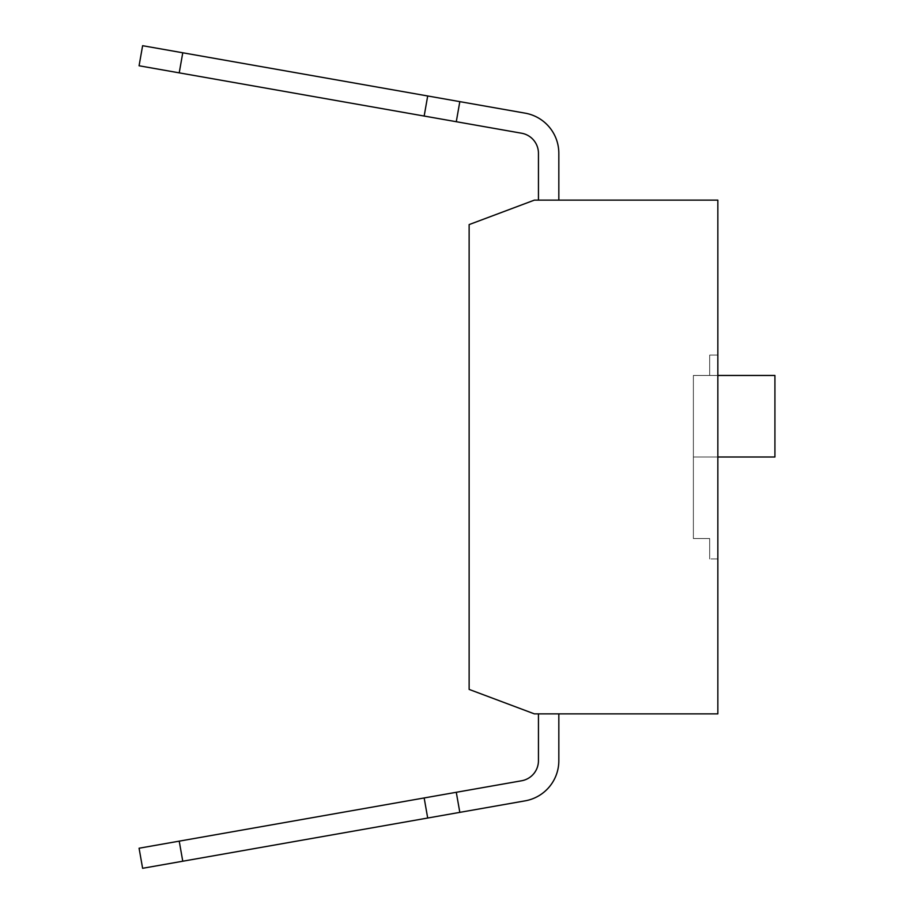 <?xml version="1.0" encoding="UTF-8"?>
<svg xmlns="http://www.w3.org/2000/svg" width="914" height="914" viewBox="0 0 914 914"><rect width="100%" height="100%" fill="white"/><g stroke="black" fill="none" stroke-linecap="round" stroke-linejoin="round"><path stroke-width="0.69" stroke-dasharray="4.57 3.43" d="M717.844 457L774.923 457L774.923 375.46L693.383 375.46L693.383 538.54L693.383 375.46L693.383 457L693.383 375.46L774.923 375.46L693.383 375.46L693.383 538.54L693.383 375.46L693.383 457L774.923 457L774.923 375.46L709.687 375.46L774.923 375.46L774.923 457L774.923 375.46L709.687 375.46L774.923 375.46L709.687 375.46L709.687 355.066L717.844 355.066L709.687 355.066L709.687 375.46L709.687 355.066L717.844 355.066L709.687 355.066L709.687 375.46L709.687 355.066L717.844 355.066L709.687 355.066L709.687 375.46L709.687 355.066L717.844 355.066L709.687 355.066L709.687 375.46L709.687 355.066L717.844 355.066L717.844 558.934L717.844 355.066L717.844 558.934L717.844 355.066L717.844 558.934L717.844 355.066L717.844 558.934L717.844 355.066L717.844 558.934L717.844 355.066L709.687 355.066L709.687 375.46L693.383 375.46L693.383 457L693.383 375.46L709.687 375.46L693.383 375.46L693.383 538.54L693.383 375.46L709.687 375.46L693.383 375.46L693.383 457L693.383 375.46L709.687 375.46L693.383 375.46L693.383 538.54L693.383 375.46L709.687 375.46L693.383 375.46L693.383 457L693.383 375.46L717.844 375.46M459.822 101.637L456.28 121.711L521.597 133.227A20.382 20.382 0 0 1 538.449 153.301A20.382 20.382 0 0 0 521.597 133.227L456.28 121.711L521.597 133.227A20.382 20.382 0 0 1 538.449 153.301A20.382 20.382 0 0 0 521.597 133.227L456.28 121.711L459.822 101.637L427.695 95.97L525.139 113.153A40.776 40.776 0 0 1 558.831 153.301L558.831 200.132L558.831 153.301A40.776 40.776 0 0 0 525.139 113.153A40.776 40.776 0 0 1 558.831 153.301A40.776 40.776 0 0 0 525.139 113.153A40.776 40.776 0 0 1 558.831 153.301A40.776 40.776 0 0 0 525.139 113.153A40.776 40.776 0 0 1 558.831 153.301A40.776 40.776 0 0 0 525.139 113.153A40.776 40.776 0 0 1 558.831 153.301L558.831 200.132L538.449 200.132L538.449 153.301L538.449 200.132L558.831 200.132L538.449 200.132L538.449 153.301L538.449 200.132L558.831 200.132L538.449 200.132L538.449 153.301L538.449 200.132L558.831 200.132L538.449 200.132L538.449 153.301L538.449 200.132L558.831 200.132L538.449 200.132L538.449 153.301A20.382 20.382 0 0 0 521.597 133.227L456.28 121.711L459.822 101.637L142.618 45.7L139.077 65.774L179.224 72.857L456.28 121.711L139.077 65.774L456.28 121.711L459.822 101.637L456.28 121.711L179.224 72.857L139.077 65.774L142.618 45.7L182.766 52.784L179.224 72.857L456.28 121.711L459.822 101.637L427.695 95.97L424.165 116.044L179.224 72.857L139.077 65.774L142.618 45.7L182.766 52.784L142.618 45.7L139.077 65.774L142.618 45.7L427.695 95.97L182.766 52.784L179.224 72.857L182.766 52.784L142.618 45.7L139.077 65.774L142.618 45.7L459.822 101.637L456.28 121.711L424.165 116.044L456.28 121.711L459.822 101.637L427.695 95.97L424.165 116.044L179.224 72.857L182.766 52.784L179.224 72.857L182.766 52.784L142.618 45.7L139.077 65.774L142.618 45.7L427.695 95.97L424.165 116.044L427.695 95.97L182.766 52.784L179.224 72.857L182.766 52.784L459.822 101.637L456.28 121.711L424.165 116.044L427.695 95.97L182.766 52.784L179.224 72.857M538.449 713.868L558.831 713.868L558.831 760.699A40.776 40.776 0 0 1 525.139 800.847A40.776 40.776 0 0 0 558.831 760.699L558.831 713.868L538.449 713.868L538.449 760.699A20.382 20.382 0 0 1 521.597 780.773A20.382 20.382 0 0 0 538.449 760.699A20.382 20.382 0 0 1 521.597 780.773A20.382 20.382 0 0 0 538.449 760.699L538.449 713.868L558.831 713.868L558.831 760.699A40.776 40.776 0 0 1 525.139 800.847A40.776 40.776 0 0 0 558.831 760.699L558.831 713.868L538.449 713.868L538.449 760.699L538.449 713.868L558.831 713.868L558.831 760.699A40.776 40.776 0 0 1 525.139 800.847A40.776 40.776 0 0 0 558.831 760.699L558.831 713.868L538.449 713.868L538.449 760.699L538.449 713.868L538.449 760.699L538.449 713.868L558.831 713.868L538.449 713.868L558.831 713.868L558.831 760.699L558.831 713.868L538.449 713.868L538.449 760.699A20.382 20.382 0 0 1 521.597 780.773L456.28 792.289L459.822 812.363L456.28 792.289L424.165 797.956L456.28 792.289L459.822 812.363L456.28 792.289L424.165 797.956L456.28 792.289L459.822 812.363L427.695 818.03L459.822 812.363L456.28 792.289L179.224 841.143L456.28 792.289L459.822 812.363L427.695 818.03L424.165 797.956L179.224 841.143L456.28 792.289L139.077 848.226L521.597 780.773L456.28 792.289L521.597 780.773L456.28 792.289L459.822 812.363L182.766 861.216L459.822 812.363L456.28 792.289L521.597 780.773L456.28 792.289M459.822 812.363L525.139 800.847L427.695 818.03L424.165 797.956L179.224 841.143L424.165 797.956L427.695 818.03L182.766 861.216L179.224 841.143L424.165 797.956L427.695 818.03L525.139 800.847A40.776 40.776 0 0 0 558.831 760.699A40.776 40.776 0 0 1 525.139 800.847L427.695 818.03L424.165 797.956L427.695 818.03L142.618 868.3L427.695 818.03L424.165 797.956L427.695 818.03L182.766 861.216L179.224 841.143L139.077 848.226L179.224 841.143L182.766 861.216L142.618 868.3L139.077 848.226L179.224 841.143L182.766 861.216L525.139 800.847A40.776 40.776 0 0 0 558.831 760.699L558.831 713.868M456.28 121.711L521.597 133.227L424.165 116.044L427.695 95.97L424.165 116.044L427.695 95.97L182.766 52.784M427.695 818.03L182.766 861.216L179.224 841.143L182.766 861.216L142.618 868.3L139.077 848.226L142.618 868.3L139.077 848.226L142.618 868.3L182.766 861.216L142.618 868.3L182.766 861.216L179.224 841.143L182.766 861.216L142.618 868.3L139.077 848.226L142.618 868.3L427.695 818.03L424.165 797.956M538.449 200.132L558.831 200.132M427.695 95.97L424.165 116.044M142.618 868.3L139.077 848.226L142.618 868.3M182.766 861.216L179.224 841.143M774.923 375.46L774.923 457L774.923 375.46L774.923 457L693.383 457L774.923 457L693.383 457L774.923 457L774.923 375.46L774.923 457L693.383 457L693.383 375.46L693.383 538.54L693.383 375.46L774.923 375.46M693.383 457L774.923 457L693.383 457M709.687 375.46L693.383 375.46L709.687 375.46M717.924 669.596L717.924 606.313L717.844 669.596M717.844 679.696L717.924 606.313L717.844 679.696M717.924 689.407L717.844 599.698L717.924 689.407M717.844 689.407L717.924 620.092M717.844 620.092L717.844 599.698M717.924 253.486L717.924 320.928L717.924 253.486M717.844 309.389L717.844 253.486L717.924 309.389M717.844 248.962L717.844 320.928L717.924 248.962M717.844 320.928L717.924 281.318M717.844 245.992L717.924 271.207L717.844 245.992M717.844 281.318L717.924 257.405M717.844 279.113L717.844 319.386L717.924 279.113M717.844 257.405L717.924 319.386M717.844 319.386L717.924 310.76M717.844 310.76L717.924 291.189M717.844 291.189L717.844 244.449M717.844 604.76L717.844 681.25L717.924 604.76M717.924 643.01L717.924 672.807L717.924 643.01M717.844 200.132L717.844 713.868L534.37 713.868L469.133 689.407L469.133 224.593L534.37 200.132L717.844 200.132M717.844 558.934L709.687 558.934L709.687 538.54L709.687 558.934L709.687 538.54L693.383 538.54L709.687 538.54L709.687 558.934L709.687 538.54L693.383 538.54L709.687 538.54L709.687 558.934L709.687 538.54L693.383 538.54L709.687 538.54L709.687 558.934L709.687 538.54L693.383 538.54L709.687 538.54L709.687 558.934L717.844 558.934M709.687 538.54L693.383 538.54L709.687 538.54"/><path stroke-width="1.37" d="M717.844 375.46L774.923 375.46L774.923 457L717.844 457M558.831 200.132L558.831 153.301A40.776 40.776 0 0 0 525.139 113.153L459.822 101.637L456.28 121.711L521.597 133.227A20.382 20.382 0 0 1 538.449 153.301L538.449 200.132M182.766 52.784L179.224 72.857L139.077 65.774L142.618 45.7L459.822 101.637M179.224 72.857L456.28 121.711M427.695 95.97L424.165 116.044M538.449 713.868L538.449 760.699A20.382 20.382 0 0 1 521.597 780.773L456.28 792.289L459.822 812.363L525.139 800.847A40.776 40.776 0 0 0 558.831 760.699L558.831 713.868M459.822 812.363L142.618 868.3L139.077 848.226L456.28 792.289M182.766 861.216L179.224 841.143M427.695 818.03L424.165 797.956M538.449 153.301A20.382 20.382 0 0 0 521.597 133.227A20.382 20.382 0 0 1 538.449 153.301A20.382 20.382 0 0 0 521.597 133.227A20.382 20.382 0 0 1 538.449 153.301M521.597 780.773A20.382 20.382 0 0 0 538.449 760.699A20.382 20.382 0 0 1 521.597 780.773A20.382 20.382 0 0 0 538.449 760.699A20.382 20.382 0 0 1 521.597 780.773M717.844 599.698L717.844 689.407M717.844 244.449L717.844 320.928M717.844 713.868L717.844 200.132L534.37 200.132L469.133 224.593L469.133 689.407L534.37 713.868L717.844 713.868"/></g></svg>
